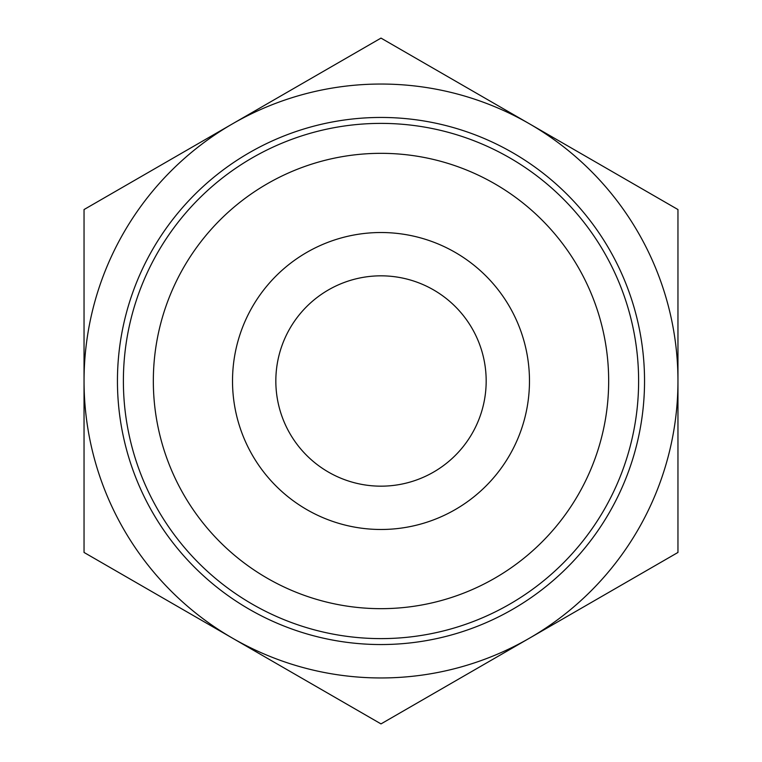 <?xml version="1.0" encoding="UTF-8"?>
<svg xmlns="http://www.w3.org/2000/svg" width="762" height="762" viewBox="0 0 762 762"><rect width="100%" height="100%" fill="white"/><g stroke="black" fill="none" stroke-linecap="round" stroke-linejoin="round"><path stroke-width="1.14" d="M529.476 381A148.476 148.476 0 0 1 306.762 509.588A148.476 148.476 0 0 1 306.762 252.412A148.476 148.476 0 0 1 529.476 381M486.175 381A105.175 105.175 0 0 0 328.412 289.922A105.175 105.175 0 0 0 328.412 472.078A105.175 105.175 0 0 0 486.175 381M153.333 381A227.667 227.667 0 0 1 494.833 183.833A227.667 227.667 0 0 1 494.833 578.168A227.667 227.667 0 0 1 153.333 381M123.387 381A257.613 257.613 0 0 0 381 638.613A257.613 257.613 0 0 0 638.613 381A257.613 257.613 0 0 0 381 123.387A257.613 257.613 0 0 0 123.387 381M117.443 381A263.557 263.557 0 0 0 512.778 609.238A263.557 263.557 0 0 0 512.778 152.762A263.557 263.557 0 0 0 117.443 381M232.524 123.825A296.961 296.961 0 0 1 677.961 381A296.961 296.961 0 0 1 232.524 638.175A296.961 296.961 0 0 1 232.524 123.825L84.039 209.55L84.039 552.45L381 723.9L677.961 552.45L677.961 209.55L381 38.1L232.524 123.825"/></g></svg>
